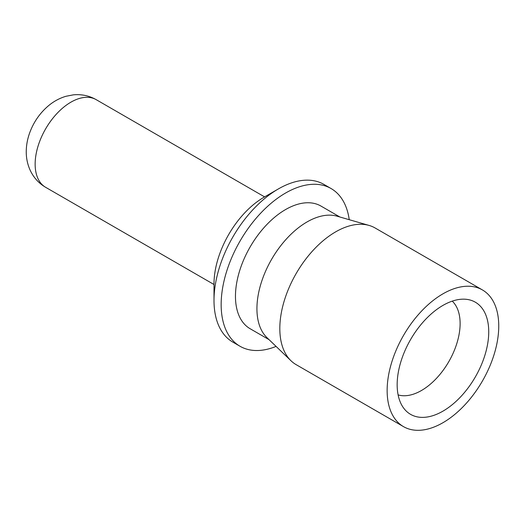 <?xml version="1.0" encoding="UTF-8"?>
<svg xmlns="http://www.w3.org/2000/svg" width="525" height="525" viewBox="0 0 525 525"><rect width="100%" height="100%" fill="white"/><g stroke="black" fill="none" stroke-linecap="round" stroke-linejoin="round"><path stroke-width="0.79" d="M488.736 331.839A64.752 37.387 -60 0 1 455.326 402.032A64.752 37.387 -60 0 1 403.85 408.365A64.752 37.387 -60 0 1 410.57 339.583A64.752 37.387 -60 0 1 466.777 299.368A64.752 37.387 -60 0 1 488.736 331.839M398.114 394.898A54.639 31.546 120 0 0 438.651 375.933A54.639 31.546 120 0 0 460.117 323.577A54.639 31.546 120 0 0 452.248 301.133M482.403 289.925L375.086 227.968A78.921 45.563 120 0 0 369.108 225.435A78.921 45.563 120 0 0 335.626 231.879A78.921 45.563 120 0 0 285.712 296.317A78.921 45.563 120 0 0 290.981 360.754A78.921 45.563 120 0 0 296.166 364.665L403.482 426.622A78.921 45.563 -60 0 1 387.142 390.495A78.921 45.563 -60 0 1 442.942 293.836A78.921 45.563 -60 0 1 482.403 289.925A78.921 45.563 -60 0 1 482.403 381.058A78.921 45.563 -60 0 1 403.482 426.622M369.108 225.435L337.057 216.182A70.823 40.891 120 0 0 307.013 221.963A70.823 40.891 120 0 0 262.218 279.792A70.823 40.891 120 0 0 266.943 337.621L290.981 360.754M339.905 217.002L320.959 206.062A70.823 40.891 120 0 0 285.548 209.573A70.823 40.891 120 0 0 239.275 271.983A70.823 40.891 120 0 0 250.136 328.735L269.082 339.675M276.078 346.408A91.061 52.572 -60 0 1 240.017 346.264L232.864 342.129A91.061 52.572 -60 0 1 214.003 300.444A91.061 52.572 -60 0 1 278.394 188.921A91.061 52.572 -60 0 1 323.925 184.406L331.078 188.541A91.061 52.572 -60 0 1 349.237 219.699M240.017 346.264A91.061 52.572 -60 0 1 221.156 304.579A91.061 52.572 -60 0 1 260.905 212.933A91.061 52.572 -60 0 1 331.078 188.541M278.394 188.921L264.082 197.183A70.823 40.891 -60 0 0 214.003 283.92L214.003 300.444M96.2 99.665A50.59 29.21 120 0 0 57.218 113.229A50.59 29.21 120 0 0 35.142 164.135A50.59 29.21 120 0 0 45.616 187.294C39.014 183.415 33.994 178.001 30.555 171.052C27.661 164.994 26.224 158.557 26.25 151.745C26.283 145.563 27.359 139.447 29.485 133.389C33.449 122.286 39.854 113.013 48.694 105.564C53.898 101.259 59.653 98.168 65.94 96.292L73.27 94.861C81.473 94.06 89.119 95.662 96.206 99.671L264.593 196.888M214.003 284.511L45.616 187.294"/></g></svg>
